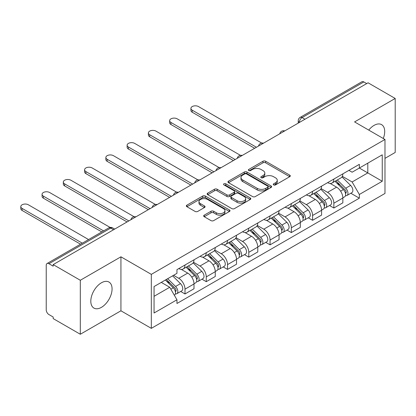 <?xml version="1.0" encoding="UTF-8"?>
<svg xmlns="http://www.w3.org/2000/svg" width="416" height="416" viewBox="0 0 416 416"><rect width="100%" height="100%" fill="white"/><g stroke="black" fill="none" stroke-linecap="round" stroke-linejoin="round"><path stroke-width="0.62" d="M273.645 184.902A1.326 0.764 0 0 0 275.517 184.902L289.734 176.691A1.893 1.092 0 0 0 290.285 175.921A1.893 1.092 0 0 0 289.734 175.146L265.647 161.242A1.893 1.092 0 0 0 262.974 161.242L248.758 169.452A1.326 0.764 0 0 0 248.368 169.993A1.326 0.764 0 0 0 248.758 170.534A1.326 0.764 0 0 0 250.63 170.534L252.47 169.468A6.053 3.494 0 0 1 261.03 169.468L263.037 170.628A6.053 3.494 0 0 1 264.81 173.103A6.053 3.494 0 0 1 263.037 175.573L261.201 176.634A1.326 0.764 0 0 0 260.811 177.174A1.326 0.764 0 0 0 261.201 177.715A1.326 0.764 0 0 0 263.073 177.715L264.914 176.654A6.053 3.494 0 0 1 273.473 176.654L275.48 177.814A6.053 3.494 0 0 1 277.259 180.284A6.053 3.494 0 0 1 275.48 182.759L273.645 183.82A1.326 0.764 0 0 0 273.255 184.361A1.326 0.764 0 0 0 273.645 184.902L273.645 183.82M101.436 307.341A15.038 8.684 120 0 0 111.259 294.086A15.038 8.684 120 0 0 108.956 282.038A15.038 8.684 120 0 0 101.436 282.781A15.038 8.684 120 0 0 91.614 296.036A15.038 8.684 120 0 0 93.917 308.084A15.038 8.684 120 0 0 101.436 307.341M383.276 138.486A15.038 8.684 120 0 0 381.592 124.634A15.038 8.684 120 0 0 374.072 125.377A15.038 8.684 120 0 0 368.748 130.099M204.23 215.166A1.893 1.092 0 0 0 203.679 215.935A1.893 1.092 0 0 0 204.23 216.71L210.99 220.61A1.893 1.092 0 0 0 213.663 220.61L229.455 211.494A1.893 1.092 0 0 0 230.006 210.72A1.893 1.092 0 0 0 229.455 209.95L205.369 196.045A1.893 1.092 0 0 0 202.691 196.045L186.904 205.161A1.893 1.092 0 0 0 186.347 205.93A1.893 1.092 0 0 0 186.904 206.705L195.068 211.416A1.893 1.092 0 0 0 197.74 211.416L204.5 207.516A1.893 1.092 0 0 0 205.052 206.742A1.893 1.092 0 0 0 204.5 205.972L200.45 203.632A5.06 2.922 0 0 1 198.968 201.568A5.06 2.922 0 0 1 202.093 198.869A5.06 2.922 0 0 1 207.61 199.503L223.465 208.655A5.06 2.922 0 0 1 224.947 210.72A5.06 2.922 0 0 1 221.822 213.424A5.06 2.922 0 0 1 216.31 212.789L213.663 211.26A1.893 1.092 0 0 0 210.99 211.26L204.23 215.166L204.23 216.71M151.325 274.362L120.931 256.812L80.309 280.264L53.18 264.602L368.072 82.8L395.2 98.462L354.578 121.914L384.977 139.469L151.325 274.362L151.325 328.354L384.977 193.456L384.977 139.469M252.6 196.586A1.893 1.092 0 0 0 255.278 196.586L271.066 187.47A1.893 1.092 0 0 0 271.622 186.696A1.893 1.092 0 0 0 271.066 185.926L246.984 172.021A1.893 1.092 0 0 0 244.306 172.021L228.519 181.137A1.893 1.092 0 0 0 227.963 181.906A1.893 1.092 0 0 0 228.519 182.681L252.6 196.586M224.432 185.188A1.326 0.764 0 0 1 225.774 185.375L225.774 183.799L250.26 197.938A1.893 1.092 0 0 1 250.817 198.708A1.893 1.092 0 0 1 250.26 199.482L234.473 208.598A1.893 1.092 0 0 1 231.795 208.598L207.709 194.693L207.709 193.149A1.893 1.092 0 0 0 207.158 193.918A1.893 1.092 0 0 0 207.709 194.693M207.709 193.149L214.469 189.244A1.893 1.092 0 0 1 217.142 189.244L226.912 194.886A1.893 1.092 0 0 0 229.585 194.886L234.073 192.296A1.893 1.092 0 0 0 234.624 191.526A1.893 1.092 0 0 0 234.073 190.752L223.902 184.881A1.326 0.764 0 0 1 223.512 184.34A1.326 0.764 0 0 1 224.333 183.633A1.326 0.764 0 0 1 225.774 183.799M80.309 280.264L80.309 334.256L53.18 318.594L53.18 317.018L48.953 314.579A3.853 2.226 -120 0 1 46.228 309.858L46.228 265.309A3.853 2.226 -120 0 1 47.024 263.546L108.779 227.895A3.853 2.226 60 0 1 110.703 228.088L48.953 263.739A3.853 2.226 -120 0 0 47.024 263.546M384.977 158.356L395.2 152.454L395.2 98.462M80.309 334.256L120.931 310.804L151.325 328.354M53.18 264.602L53.18 266.178L48.953 263.739M304.959 119.241L302.094 117.588A3.853 2.226 60 0 0 300.165 117.395L361.92 81.744A3.853 2.226 60 0 1 363.849 81.936L302.094 117.588A3.853 2.226 120 0 0 299.369 122.309L299.369 122.465M366.709 83.59L363.849 81.936M333.856 179.057A8.866 5.122 60 0 1 332.02 183.035L341.016 177.84A8.866 5.122 -120 0 0 342.852 173.862M321.09 188.604L327.584 192.353A8.866 5.122 60 0 1 333.856 203.216L342.852 198.021A8.866 5.122 -120 0 0 336.586 187.158L330.143 183.44M342.852 198.021L342.852 202.821L333.856 208.016L329.545 205.525M332.02 183.035A8.866 5.122 60 0 1 327.657 182.634M333.856 203.216L333.856 208.016M312.593 191.334A8.866 5.122 60 0 1 310.757 195.312L319.753 190.117A8.866 5.122 -120 0 0 321.589 186.139M308.277 217.802L312.593 220.293L321.589 215.098L321.589 210.298A8.866 5.122 -120 0 0 315.318 199.441L308.88 195.723M310.757 195.312A8.866 5.122 60 0 1 306.389 194.912M299.822 200.881L306.322 204.63A8.866 5.122 60 0 1 312.593 215.493L312.593 220.293M291.325 203.611A8.866 5.122 60 0 1 289.489 207.589L298.485 202.394A8.866 5.122 -120 0 0 300.321 198.416M287.014 230.079L291.325 232.57L300.321 227.375L300.321 222.576A8.866 5.122 -120 0 0 294.055 211.718L287.612 208M289.489 207.589A8.866 5.122 60 0 1 285.121 207.189M278.559 213.158L285.054 216.908A8.866 5.122 60 0 1 291.325 227.77L291.325 232.57M270.062 215.888A8.866 5.122 60 0 1 268.221 219.866L277.222 214.672A8.866 5.122 -120 0 0 279.058 210.694M265.746 242.362L270.062 244.847L279.058 239.658L279.058 234.853A8.866 5.122 -120 0 0 272.787 223.995L266.349 220.277M268.221 219.866A8.866 5.122 60 0 1 263.858 219.466M257.291 225.436L263.791 229.19A8.866 5.122 60 0 1 270.062 240.048L270.062 244.847M248.794 228.166A8.866 5.122 60 0 1 246.958 232.144L255.954 226.949A8.866 5.122 -120 0 0 257.79 222.971M244.483 254.639L248.794 257.13L257.79 251.935L257.79 247.13A8.866 5.122 -120 0 0 251.519 236.272L245.081 232.554M246.958 232.144A8.866 5.122 60 0 1 242.59 231.743M236.028 237.713L242.523 241.467A8.866 5.122 60 0 1 248.794 252.325L248.794 257.13M227.531 240.443A8.866 5.122 60 0 1 225.69 244.421L234.692 239.226A8.866 5.122 -120 0 0 236.527 235.248M223.215 266.916L227.531 269.407L236.527 264.212L236.527 259.407A8.866 5.122 -120 0 0 230.256 248.55L223.818 244.832M225.69 244.421A8.866 5.122 60 0 1 221.328 244.02M214.76 249.99L221.26 253.744A8.866 5.122 60 0 1 227.531 264.602L227.531 269.407M206.263 252.72A8.866 5.122 60 0 1 204.428 256.698L213.424 251.508A8.866 5.122 -120 0 0 215.259 247.525M201.952 279.193L206.263 281.684L215.259 276.489L215.259 271.69A8.866 5.122 -120 0 0 208.988 260.827L202.55 257.109M204.428 256.698A8.866 5.122 60 0 1 200.06 256.303M193.497 262.267L199.992 266.022A8.866 5.122 60 0 1 206.263 276.879L206.263 281.684M185 264.997A8.866 5.122 60 0 1 183.16 268.98L192.161 263.786A8.866 5.122 -120 0 0 193.996 259.802M180.684 291.47L185 293.961L193.996 288.766L193.996 283.967A8.866 5.122 -120 0 0 187.725 273.104L181.282 269.386M183.16 268.98A8.866 5.122 60 0 1 178.797 268.58M173.545 275.309L178.729 278.299A8.866 5.122 60 0 1 185 289.156L185 293.961M348.92 170.357L352.123 172.208L382.252 154.814L367.801 163.155L367.801 172.916L352.123 181.969L342.352 176.327M154.055 296.322L169.733 287.269L176.956 299.785L154.055 313.004L154.055 286.562L176.956 273.338L176.956 269.641L359.346 164.336L359.346 168.038L382.252 181.256L359.346 194.48L352.123 181.969M382.252 154.814L382.252 181.256M176.956 299.785L176.956 303.482L359.346 198.177L359.346 194.48M120.931 256.812L120.931 310.804M169.733 287.269L161.278 282.391M350.808 193.248L359.346 198.177M274.17 185.089L275.48 184.33A6.053 3.494 0 0 0 277.259 181.86L277.259 180.284M264.81 173.103L264.81 174.673A6.053 3.494 0 0 1 263.037 177.148L261.726 177.902M289.708 176.706L265.647 162.817A1.893 1.092 0 0 0 262.974 162.817L249.283 170.721M271.04 187.486L246.984 173.592A1.893 1.092 0 0 0 244.306 173.592L228.54 182.697M267.722 187.236A1.326 0.764 0 0 0 268.112 186.696A1.326 0.764 0 0 0 267.722 186.155L246.579 173.95A1.326 0.764 0 0 0 244.707 173.95L242.767 175.068A6.053 3.494 0 0 0 240.994 177.544A6.053 3.494 0 0 0 242.767 180.014L257.218 188.36A6.053 3.494 0 0 0 265.782 188.36L267.722 187.236L267.722 188.812A1.326 0.764 0 0 0 268.112 188.271L268.112 186.696M240.994 177.544L240.994 179.119A6.053 3.494 0 0 0 242.767 181.589L242.767 180.014M267.722 188.812L265.782 189.93A6.053 3.494 0 0 1 257.218 189.93L242.767 181.589M207.735 194.709L214.469 190.819L214.469 189.244M234.624 191.526L234.624 193.097A1.893 1.092 0 0 1 234.073 193.872L229.585 196.461A1.893 1.092 0 0 1 226.912 196.461L217.142 190.819A1.893 1.092 0 0 0 214.469 190.819M225.774 185.375L250.234 199.498M237.047 200.736A5.06 2.922 0 0 0 242.564 201.37A5.06 2.922 0 0 0 245.69 198.671A5.06 2.922 0 0 0 244.208 196.607L238.618 193.378A1.893 1.092 0 0 0 235.945 193.378L231.462 195.967A1.893 1.092 0 0 0 230.906 196.742A1.893 1.092 0 0 0 231.462 197.512L237.047 200.736L237.047 202.311A5.06 2.922 0 0 0 242.564 202.946A5.06 2.922 0 0 0 245.69 200.247L245.69 198.671M230.906 196.742L230.906 198.312A1.893 1.092 0 0 0 231.462 199.087L231.462 197.512M237.047 202.311L231.462 199.087M224.947 210.72L224.947 212.295A5.06 2.922 0 0 1 221.822 214.994A5.06 2.922 0 0 1 216.31 214.365L213.663 212.836A1.893 1.092 0 0 0 210.99 212.836L204.256 216.726M198.968 201.568L198.968 203.143A5.06 2.922 0 0 0 200.45 205.208L200.45 203.632M204.474 207.532L200.45 205.208M229.429 211.51L205.369 197.621A1.893 1.092 0 0 0 202.691 197.621L186.93 206.721M335 181.314L343.377 189.576A4.82 2.782 60 0 1 344.651 196.804L342.852 197.844M336.674 182.962L340.226 185.011M261.69 143.057L198.494 106.569A4.436 2.558 -0 0 0 193.664 106.012A4.436 2.558 -0 0 0 190.923 108.378A4.436 2.558 -0 0 0 192.223 110.188L256.428 147.259M335.93 180.778L345.103 189.826A2.314 1.336 60 0 1 345.717 193.294A2.314 1.336 60 0 1 345.504 193.378M337.319 179.977L345.696 188.24A4.82 2.782 60 0 1 346.97 195.468A4.82 2.782 60 0 1 345.514 195.619M342.009 176.925L350.605 185.406A4.82 2.782 60 0 1 351.874 192.634L346.97 195.468M254.654 148.283L192.223 112.237A4.436 2.558 180 0 1 190.923 110.427L190.923 108.378M313.737 193.591L322.114 201.859A4.82 2.782 60 0 1 323.383 209.082L321.589 210.122M315.406 195.239L318.958 197.288M240.427 155.334L177.226 118.846A4.436 2.558 -0 0 0 172.396 118.295A4.436 2.558 -0 0 0 169.66 120.656A4.436 2.558 -0 0 0 170.955 122.465L235.165 159.536M314.668 193.055L323.84 202.103A2.314 1.336 60 0 1 324.449 205.572A2.314 1.336 60 0 1 324.241 205.66M316.051 192.254L324.433 200.517A4.82 2.782 60 0 1 325.702 207.745A4.82 2.782 60 0 1 324.246 207.901M320.741 189.202L329.337 197.683A4.82 2.782 60 0 1 330.611 204.911L325.702 207.745M233.392 160.56L170.955 124.514A4.436 2.558 180 0 1 169.66 122.704L169.66 120.656M292.469 205.868L300.846 214.136A4.82 2.782 60 0 1 302.12 221.359L300.321 222.399M294.143 207.516L297.695 209.565M219.159 167.612L155.964 131.123A4.436 2.558 -0 0 0 151.133 130.572A4.436 2.558 -0 0 0 148.392 132.933A4.436 2.558 -0 0 0 149.692 134.748L213.897 171.813M293.4 205.332L302.572 214.38A2.314 1.336 60 0 1 303.186 217.849A2.314 1.336 60 0 1 302.973 217.937M294.788 204.532L303.165 212.794A4.82 2.782 60 0 1 304.439 220.022A4.82 2.782 60 0 1 302.983 220.178M299.478 201.479L308.074 209.96A4.82 2.782 60 0 1 309.343 217.188L304.439 220.022M212.124 172.838L149.692 136.791A4.436 2.558 180 0 1 148.392 134.982L148.392 132.933M271.206 218.145L279.583 226.413A4.82 2.782 60 0 1 280.852 233.636L279.058 234.676M272.875 219.794L276.427 221.848M197.896 179.889L134.696 143.4A4.436 2.558 -0 0 0 129.865 142.849A4.436 2.558 -0 0 0 127.13 145.21A4.436 2.558 -0 0 0 128.424 147.025L192.634 184.09M272.132 217.61L281.31 226.663A2.314 1.336 60 0 1 281.918 230.131A2.314 1.336 60 0 1 281.705 230.214M273.52 216.809L281.897 225.072A4.82 2.782 60 0 1 283.171 232.3A4.82 2.782 60 0 1 281.715 232.456M278.21 213.756L286.806 222.238A4.82 2.782 60 0 1 288.08 229.466L283.171 232.3M190.861 185.115L128.424 149.068A4.436 2.558 180 0 1 127.13 147.259L127.13 145.21M249.938 230.422L258.315 238.69A4.82 2.782 60 0 1 259.589 245.913L257.79 246.953M251.612 232.071L255.159 234.125M176.628 192.166L113.433 155.678A4.436 2.558 -0 0 0 108.597 155.126A4.436 2.558 -0 0 0 105.862 157.492A4.436 2.558 -0 0 0 107.162 159.302L171.366 196.368M250.869 229.887L260.042 238.94A2.314 1.336 60 0 1 260.65 242.408A2.314 1.336 60 0 1 260.442 242.492M252.257 229.086L260.634 237.349A4.82 2.782 60 0 1 261.903 244.577A4.82 2.782 60 0 1 260.452 244.733M256.942 226.039L265.543 234.52A4.82 2.782 60 0 1 266.812 241.743L261.903 244.577M169.593 197.392L107.162 161.346A4.436 2.558 180 0 1 105.862 159.536L105.862 157.492M228.675 242.7L237.052 250.968A4.82 2.782 60 0 1 238.321 258.19L236.522 259.23M230.344 244.348L233.896 246.402M155.36 204.443L92.165 167.96A4.436 2.558 -0 0 0 87.334 167.404A4.436 2.558 -0 0 0 84.599 169.77A4.436 2.558 -0 0 0 85.894 171.579L150.098 208.645M229.601 242.164L238.779 251.217A2.314 1.336 60 0 1 239.387 254.686A2.314 1.336 60 0 1 239.174 254.769M230.989 241.363L239.366 249.626A4.82 2.782 60 0 1 240.64 256.854A4.82 2.782 60 0 1 239.184 257.01M235.68 238.316L244.275 246.797A4.82 2.782 60 0 1 245.549 254.02L240.64 256.854M148.33 209.669L85.894 173.623A4.436 2.558 180 0 1 84.599 171.813L84.599 169.77M207.407 254.977L215.784 263.245A4.82 2.782 60 0 1 217.058 270.468L215.259 271.508M209.082 256.625L212.628 258.679M134.098 216.72L70.902 180.237A4.436 2.558 -0 0 0 66.066 179.681A4.436 2.558 -0 0 0 63.331 182.047A4.436 2.558 -0 0 0 64.631 183.856L128.835 220.922M208.338 254.441L217.511 263.494A2.314 1.336 60 0 1 218.119 266.963A2.314 1.336 60 0 1 217.911 267.046M209.726 253.64L218.104 261.908A4.82 2.782 60 0 1 219.372 269.131A4.82 2.782 60 0 1 217.916 269.287M214.412 250.593L223.012 259.074A4.82 2.782 60 0 1 224.281 266.297L219.372 269.131M127.062 221.946L64.631 185.9A4.436 2.558 180 0 1 63.331 184.09L63.331 182.047M186.144 267.259L194.522 275.522A4.82 2.782 60 0 1 195.79 282.745L193.991 283.785M187.814 268.908L191.365 270.956M110.105 227.427L49.634 192.514A4.436 2.558 -0 0 0 44.803 191.958A4.436 2.558 -0 0 0 42.068 194.324A4.436 2.558 -0 0 0 43.363 196.134L103.579 230.896M187.07 266.718L196.248 275.772A2.314 1.336 60 0 1 196.856 279.24A2.314 1.336 60 0 1 196.643 279.323M188.458 265.918L196.836 274.186A4.82 2.782 60 0 1 198.11 281.408A4.82 2.782 60 0 1 196.654 281.564M193.149 262.87L201.744 271.352A4.82 2.782 60 0 1 203.018 278.574L198.11 281.408M101.806 231.92L43.363 198.177A4.436 2.558 180 0 1 42.068 196.368L42.068 194.324M165.376 280.025L173.254 287.799A4.82 2.782 60 0 1 174.528 295.027L174.288 295.162M166.546 281.185L170.097 283.234M88.582 239.554L28.371 204.792A4.436 2.558 -0 0 0 23.535 204.235A4.436 2.558 -0 0 0 20.8 206.601A4.436 2.558 -0 0 0 22.1 208.411L82.311 243.173M166.306 279.49L174.98 288.049A2.314 1.336 60 0 1 175.588 291.517A2.314 1.336 60 0 1 175.38 291.6M167.695 278.689L175.573 286.463A4.82 2.782 60 0 1 176.842 293.686A4.82 2.782 60 0 1 175.386 293.842M172.598 275.855L180.482 283.629A4.82 2.782 60 0 1 181.75 290.852L176.842 293.686M80.538 244.197L22.1 210.454A4.436 2.558 180 0 1 20.8 208.645L20.8 206.601M299.504 122.387L299.369 122.309A3.853 2.226 0 0 1 298.241 120.734L298.241 123.12M206.263 276.879L215.259 271.69M227.531 264.602L236.527 259.407M248.794 252.325L257.79 247.13M270.062 240.048L279.058 234.853M291.325 227.77L300.321 222.576M312.593 215.493L321.589 210.298M185 289.156L193.996 283.967M178.729 278.299L187.725 273.104M199.992 266.022L208.988 260.827M221.26 253.744L230.256 248.55M242.523 241.467L251.519 236.272M263.791 229.19L272.787 223.995M285.054 216.908L294.055 211.718M306.322 204.63L315.318 199.441M327.584 192.353L336.586 187.158M284.409 131.108A3.853 2.226 120 0 0 282.703 132.09M263.141 143.385A3.853 2.226 120 0 0 261.44 144.368M241.878 155.662A3.853 2.226 120 0 0 240.172 156.645M220.61 167.939A3.853 2.226 120 0 0 218.91 168.922M199.347 180.216A3.853 2.226 120 0 0 197.642 181.199M178.079 192.494A3.853 2.226 120 0 0 176.379 193.476M156.816 204.771A3.853 2.226 120 0 0 155.111 205.754M135.548 217.048A3.853 2.226 120 0 0 133.848 218.031M113.568 229.736L110.703 228.088A3.853 2.226 120 0 1 112.632 227.895A3.853 3.853 0 0 0 108.779 227.895M275.48 184.33L275.48 182.759M261.201 177.715L261.201 176.634M263.037 177.148L263.037 175.573M248.758 170.534L248.758 169.452M262.974 162.817L262.974 161.242M265.647 162.817L265.647 161.242M289.734 176.691L289.734 175.146M228.519 182.681L228.519 181.137M244.306 173.592L244.306 172.021M246.984 173.592L246.984 172.021M271.066 187.47L271.066 185.926M257.218 189.93L257.218 188.36M265.782 189.93L265.782 188.36M217.142 190.819L217.142 189.244M226.912 196.461L226.912 194.886M229.585 196.461L229.585 194.886M234.073 193.872L234.073 192.296M250.26 199.482L250.26 197.938M210.99 212.836L210.99 211.26M213.663 212.836L213.663 211.26M216.31 214.365L216.31 212.789M204.5 207.516L204.5 205.972M186.904 206.705L186.904 205.161M202.691 197.621L202.691 196.045M205.369 197.621L205.369 196.045M229.455 211.494L229.455 209.95M343.377 189.576L340.61 191.178M346.195 192.239L345.327 192.738M350.605 185.406L345.696 188.24M192.223 112.237L192.223 110.188M322.114 201.859L319.348 203.455M324.927 204.516L324.059 205.015M329.337 197.683L324.433 200.517M170.955 124.514L170.955 122.465M300.846 214.136L298.08 215.732M303.664 216.793L302.796 217.292M308.074 209.96L303.165 212.794M149.692 136.791L149.692 134.748M279.583 226.413L276.817 228.01M282.396 229.07L281.528 229.57M286.806 222.238L281.897 225.072M128.424 149.068L128.424 147.025M258.315 238.69L255.549 240.287M261.134 241.348L260.265 241.847M265.543 234.52L260.634 237.349M107.162 161.346L107.162 159.302M237.052 250.968L234.281 252.564M239.866 253.625L238.997 254.124M244.275 246.797L239.366 249.626M85.894 173.623L85.894 171.579M215.784 263.245L213.018 264.841M218.603 265.902L217.734 266.406M223.012 259.074L218.104 261.908M64.631 185.9L64.631 183.856M194.522 275.522L191.75 277.118M197.335 278.179L196.466 278.684M201.744 271.352L196.836 274.186M43.363 198.177L43.363 196.134M173.254 287.799L170.841 289.193M176.072 290.456L175.198 290.961M180.482 283.629L175.573 286.463M22.1 210.454L22.1 208.411M284.736 130.915A3.853 3.853 0 0 0 279.786 133.77M263.468 143.192A3.853 3.853 0 0 0 258.523 146.047M242.206 155.47A3.853 3.853 0 0 0 237.255 158.33M220.938 167.747A3.853 3.853 0 0 0 215.992 170.607M199.67 180.024A3.853 3.853 0 0 0 194.724 182.884M178.407 192.306A3.853 3.853 0 0 0 173.462 195.161M157.139 204.584A3.853 3.853 0 0 0 152.194 207.438M135.876 216.861A3.853 3.853 0 0 0 130.931 219.716M114.696 229.086L112.632 227.895M300.165 117.395A3.853 3.853 0 0 0 298.241 120.734"/></g></svg>
